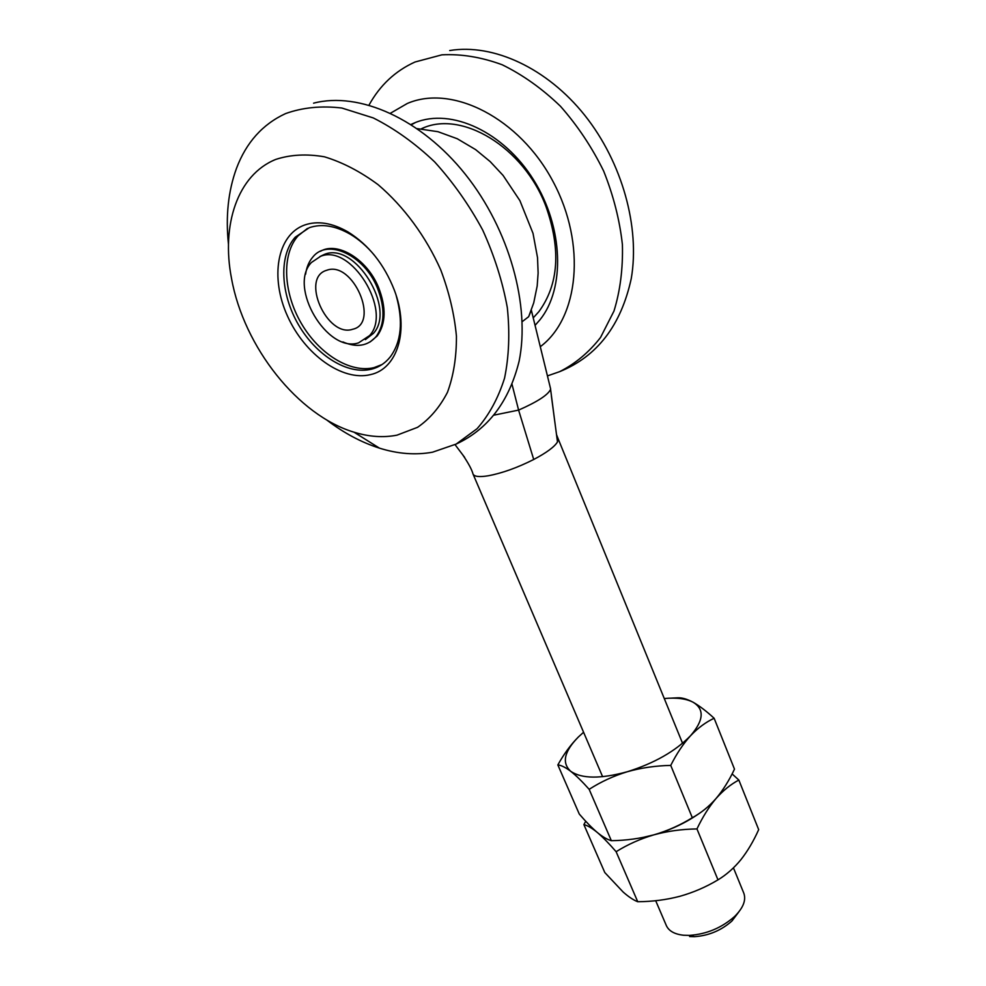 <?xml version="1.0" encoding="UTF-8"?>
<svg xmlns="http://www.w3.org/2000/svg" width="986" height="986" viewBox="0 0 986 986"><rect width="100%" height="100%" fill="white"/><g stroke="black" fill="none" stroke-linecap="round" stroke-linejoin="round"><path stroke-width="1.48" d="M738.76 911.988L731.945 920.998C721.222 930.464 708.737 935.689 694.477 936.675L689.596 936.54M655.69 900.699L666.339 925.571C668.816 931.006 674.56 934.235 683.544 935.233L689.411 935.394C706.592 934.186 721.653 927.888 734.595 916.499C743.234 907.921 746.303 900.144 743.801 893.168L733.448 867.853M682.546 743.259L558.039 438.524L557.497 441.925C554.539 446.818 546.614 452.673 533.722 459.488C517.342 467.734 502.157 473.181 488.156 475.794C479.344 477.212 474.315 476.632 473.046 474.081L472.997 473.946C471.9 469.718 468.473 463.358 462.73 454.829L455.039 444.649M493.616 415.217L518.599 410.102L511.98 384.146M522.149 321.695L528.656 316.703L531.158 310.59M550.496 388.398L550.595 389.31C548.154 394.831 537.481 401.77 518.599 410.102L533.722 459.488M464.677 457.418L462.73 454.829M551.408 396.138L557.484 441.925M583.576 732.265L578.338 737.023C570.783 744.64 563.943 753.945 557.842 764.926L579.287 814.066C585.869 821.72 591.859 827.846 597.269 832.443C602.594 836.831 607.29 839.579 611.345 840.688C626.196 840.479 640.395 838.531 653.928 834.834C670.406 830.064 685.332 823.063 698.692 813.82C685.332 823.063 670.406 830.064 653.928 834.834C667.386 830.915 680.192 825.196 692.32 817.714C701.071 812.957 708.983 806.56 716.046 798.512C723.021 790.217 729.172 780.431 734.484 769.129L714.135 718.264C706.395 711.152 699.419 705.84 693.232 702.315C686.355 698.667 676.704 697.398 664.268 698.519M578.338 737.023C564.14 751.492 561.601 762.917 570.709 771.298C581.765 778.866 600.61 779.014 627.269 771.755C654.26 763.275 675.348 751.27 690.545 735.729C703.721 720.446 704.62 709.304 693.232 702.315C687.131 699.062 681.93 697.558 677.616 697.805L671.343 698.125M557.842 764.926C561.231 765.259 565.52 767.379 570.709 771.298C576.046 775.501 582.196 781.504 589.16 789.33L611.345 840.688M589.16 789.33C600.856 781.799 613.563 775.945 627.269 771.755C641.134 767.823 655.616 765.715 670.739 765.419L692.32 817.714M670.739 765.419C676.618 753.711 683.212 743.814 690.545 735.729C697.989 727.927 705.853 722.109 714.135 718.264M642.194 837.607L653.928 834.834C667.67 831.099 682.004 829.127 696.954 828.93C702.611 817.024 708.983 806.881 716.046 798.512L716.058 798.5M585.733 821.264L583.885 824.616L604.8 872.548L623.152 892.047C628.624 896.866 633.48 900.095 637.732 901.734C652.424 901.623 666.474 899.811 679.896 896.286C693.232 892.54 705.939 887.067 717.981 879.857C726.435 874.73 734.077 868 740.905 859.681C747.635 851.115 753.563 841.107 758.678 829.633L738.847 780.049L732.105 773.899M583.885 824.616C587.459 825.455 591.908 828.067 597.269 832.443C602.742 837.089 609.028 843.511 616.114 851.707L637.732 901.734M696.954 828.93L717.981 879.857M616.114 851.707C627.725 844.46 640.333 838.839 653.928 834.834M716.046 798.512C723.231 790.402 730.836 784.252 738.847 780.049M533.229 317.874L538.874 311.65C558.692 284.547 561.071 249.544 546.022 206.629C523.923 147.087 460.992 109.286 421.207 128.87L421.207 128.87M415.562 122.461L411.409 124.717M370.07 341.969L377.231 335.93C385.957 323.63 386.352 307.361 378.414 287.111C366.94 259.108 337.422 241.2 320.462 251.282M342.869 341.92C356.673 347.873 367.766 346.086 376.147 336.559C384.86 324.258 385.255 307.977 377.305 287.715C364.08 254.98 327.475 238.181 312.821 257.05C308.975 261.524 306.572 267.255 305.598 274.231M370.428 374.631C342.364 381.619 304.649 354.455 287.493 316.075C269.967 277.818 276.832 234.927 304.649 225.005C317.726 220.544 332.196 222.861 348.046 231.969C368.752 244.947 384.17 264.297 394.289 290.02C409.745 330.187 397.494 368.949 370.428 374.631M374.347 255.177C367.014 246.426 359.015 239.475 350.363 234.286C335.388 225.683 321.707 223.477 309.321 227.667L295.233 237.195C278.508 255.941 280.566 294.21 298.548 324.875C316.407 355.626 347.775 375.099 371.439 369.183C379.043 367.26 385.366 363.094 390.419 356.685C401.364 341.612 403.299 321.276 396.224 295.664M326.378 419.716C343.535 432.866 361.221 442.344 379.437 448.137C397.888 453.917 415.587 455.273 432.558 452.192L456.198 444.057C488.07 429.267 509.047 401.659 519.117 361.209C530.345 306.116 509.688 229.948 465.404 174.386C421.145 118.788 359.212 91.279 313.573 103.173M456.198 444.057L477.076 428.7C489.056 415.057 498.213 398.221 504.549 378.168C508.998 356.55 509.935 333.046 507.322 307.657C502.601 281.676 494.393 255.818 482.709 230.083C469.2 205.051 453.166 182.324 434.629 161.877C415.069 143.327 394.634 128.685 373.324 117.95L341.895 108.041C321.498 105.588 302.702 107.449 285.546 113.6C262.609 124.236 246.266 142.465 236.517 168.286C228.185 191.111 225.511 216.513 228.481 244.454M397.038 435.146L417.571 427.32C429.834 418.865 439.793 407.181 447.471 392.292C453.548 375.765 456.53 357.068 456.432 336.189C454.423 314.509 449.209 292.435 440.767 269.967C426.001 236.726 404.001 206.764 378.131 184.69C360.408 171.576 342.524 162.296 324.505 156.823C306.88 153.73 290.648 154.58 275.809 159.399C237.453 174.818 221.111 225.178 231.513 278.422C243.838 347.232 298.277 415.574 353.986 432.176C369.06 436.847 383.406 437.833 397.038 435.146M307.484 228.382L298.105 235.814C281.367 254.548 283.364 292.768 301.309 323.383C319.131 354.085 350.474 373.509 374.125 367.593L381.989 364.561M411.002 124.458L415.143 122.634C451.317 107.696 503.698 131.877 533.562 179.822C563.647 227.606 565.138 288.553 540.032 319.71L535.065 325.368M390.567 113.168L407.267 103.493C452.303 83.933 519.622 118.221 553.023 181.486C586.855 244.503 578.622 318.305 540.291 346.69M369.035 105.058C379.967 85.264 395.312 70.906 415.044 61.995L441.925 54.834C461.411 53.836 481.501 57.151 502.194 64.768C522.765 74.825 542.189 88.654 560.455 106.254C577.562 125.653 591.957 147.247 603.642 171.034C613.428 195.487 619.689 220.014 622.4 244.602C623.029 268.623 620.219 290.771 613.982 311.046L600.536 337.483C588.962 352.335 575.331 363.723 559.666 371.648L547.44 375.9M449.702 50.545C493.345 43.322 547.107 68.071 584.772 115.325C622.412 162.616 640.037 227.495 631.274 278.483C621.081 325.38 597.22 356.439 559.666 371.648M320.598 256.323C351.127 243.369 392.662 311.058 369.602 335.56L358.596 342.845C327.352 353.53 287.776 286.84 311.416 262.498L320.598 256.323M319.871 256.582L324.505 254.363C355.046 241.41 396.434 308.926 373.361 333.416L365.35 339.64M352.631 329.275C327.044 338.038 300.089 277.633 326.723 270.275C352.877 260.23 380.239 323.531 352.631 329.275M731.945 920.998L734.595 916.499M694.477 936.675L689.411 935.394M531.331 310.134L550.607 388.854M417.263 128.636L437.957 131.693L457.257 138.743L475.585 149.589L490.165 161.581L503.07 175.409L519.905 200.651L533.019 233.362L537.53 257.666L538.122 273.06L537.185 285.989L533.722 302.875L528.656 316.703M556.523 434.629L558.051 438.56M550.595 389.31L554.144 416.684M602.606 776.697L473.046 474.081M377.231 335.93L376.147 336.559M298.105 235.814L295.233 237.195M353.986 432.176L379.437 448.137M350.363 234.286L348.046 231.969M369.602 335.56L373.361 333.416"/></g></svg>

